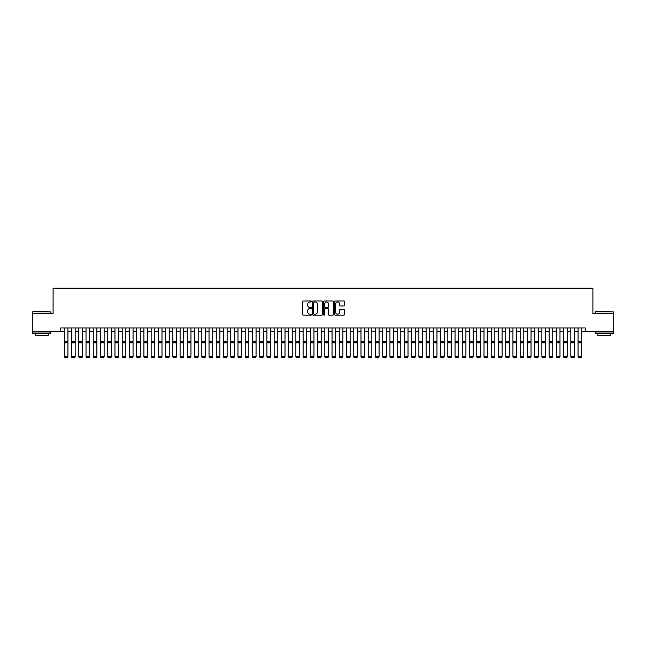 <?xml version="1.0" encoding="UTF-8"?>
<svg xmlns="http://www.w3.org/2000/svg" width="646" height="646" viewBox="0 0 646 646"><rect width="100%" height="100%" fill="white"/><g stroke="black" fill="none" stroke-linecap="round" stroke-linejoin="round"><path stroke-width="0.97" d="M311.42 301.472A0.501 0.501 0 0 0 310.928 300.971L303.378 300.971A0.711 0.711 0 0 0 302.667 301.682L302.667 314.473A0.711 0.711 0 0 0 303.378 315.183L310.928 315.183A0.501 0.501 0 0 0 311.42 314.683A0.501 0.501 0 0 0 310.928 314.182L309.951 314.182A2.269 2.269 0 0 1 307.674 311.913L307.674 310.847A2.269 2.269 0 0 1 309.951 308.578L310.928 308.578A0.501 0.501 0 0 0 311.42 308.077A0.501 0.501 0 0 0 310.928 307.577L309.951 307.577A2.269 2.269 0 0 1 307.674 305.308L307.674 304.242A2.269 2.269 0 0 1 309.951 301.973L310.928 301.973A0.501 0.501 0 0 0 311.42 301.472M343.761 305.986A0.711 0.711 0 0 0 344.463 305.275L344.463 301.682A0.711 0.711 0 0 0 343.761 300.971L335.379 300.971A0.711 0.711 0 0 0 334.668 301.682L334.668 314.473A0.711 0.711 0 0 0 335.379 315.183L343.761 315.183A0.711 0.711 0 0 0 344.463 314.473L344.463 310.137A0.711 0.711 0 0 0 343.761 309.426L340.167 309.426A0.711 0.711 0 0 0 339.457 310.137L339.457 312.284A1.898 1.898 0 0 1 337.559 314.182A1.898 1.898 0 0 1 335.662 312.284L335.662 303.87A1.898 1.898 0 0 1 337.559 301.973A1.898 1.898 0 0 1 339.457 303.87L339.457 305.275A0.711 0.711 0 0 0 340.167 305.986L343.761 305.986M60.7 331.592L32.3 331.592L32.3 313.504L53.101 313.504L53.101 288.181L592.899 288.181L592.899 313.504L613.7 313.504L613.7 331.592L585.3 331.592L585.3 327.974L60.7 327.974L60.7 331.592L64.317 331.592M322.378 301.682A0.711 0.711 0 0 0 321.668 300.971L313.286 300.971A0.711 0.711 0 0 0 312.575 301.682L312.575 314.473A0.711 0.711 0 0 0 313.286 315.183L321.668 315.183A0.711 0.711 0 0 0 322.378 314.473L322.378 301.682M324.332 300.971L332.714 300.971A0.711 0.711 0 0 1 333.425 301.682L333.425 314.473A0.711 0.711 0 0 1 332.714 315.183L329.129 315.183A0.711 0.711 0 0 1 328.418 314.473L328.418 309.289A0.711 0.711 0 0 0 327.708 308.578L325.326 308.578A0.711 0.711 0 0 0 324.615 309.289L324.615 314.683A0.501 0.501 0 0 1 324.122 315.183A0.501 0.501 0 0 1 323.622 314.683L323.622 301.682A0.711 0.711 0 0 1 324.332 300.971M67.935 331.592L71.553 331.592M75.17 331.592L78.788 331.592M82.405 331.592L86.023 331.592M89.641 331.592L93.258 331.592M96.884 331.592L100.501 331.592M104.119 331.592L107.737 331.592M111.354 331.592L114.972 331.592M118.589 331.592L122.207 331.592M125.825 331.592L129.442 331.592M133.06 331.592L136.677 331.592M140.295 331.592L143.913 331.592M147.53 331.592L151.148 331.592M154.765 331.592L158.383 331.592M162.001 331.592L165.618 331.592M169.236 331.592L172.853 331.592M176.471 331.592L180.089 331.592M183.706 331.592L187.332 331.592M190.95 331.592L194.567 331.592M198.185 331.592L201.802 331.592M205.42 331.592L209.038 331.592M212.655 331.592L216.273 331.592M219.89 331.592L223.508 331.592M227.126 331.592L230.743 331.592M234.361 331.592L237.978 331.592M241.596 331.592L245.214 331.592M248.831 331.592L252.449 331.592M256.066 331.592L259.684 331.592M263.302 331.592L266.919 331.592M270.537 331.592L274.154 331.592M277.78 331.592L281.398 331.592M285.015 331.592L288.633 331.592M292.25 331.592L295.868 331.592M299.486 331.592L303.103 331.592M306.721 331.592L310.338 331.592M313.956 331.592L317.574 331.592M321.191 331.592L324.809 331.592M328.426 331.592L332.044 331.592M335.662 331.592L339.279 331.592M342.897 331.592L346.514 331.592M350.132 331.592L353.75 331.592M357.367 331.592L360.985 331.592M364.602 331.592L368.22 331.592M371.846 331.592L375.463 331.592M379.081 331.592L382.698 331.592M386.316 331.592L389.934 331.592M393.551 331.592L397.169 331.592M400.786 331.592L404.404 331.592M408.022 331.592L411.639 331.592M415.257 331.592L418.874 331.592M422.492 331.592L426.11 331.592M429.727 331.592L433.345 331.592M436.962 331.592L440.58 331.592M444.198 331.592L447.815 331.592M451.433 331.592L455.05 331.592M458.668 331.592L462.294 331.592M465.911 331.592L469.529 331.592M473.147 331.592L476.764 331.592M480.382 331.592L483.999 331.592M487.617 331.592L491.235 331.592M494.852 331.592L498.47 331.592M502.087 331.592L505.705 331.592M509.323 331.592L512.94 331.592M516.558 331.592L520.175 331.592M523.793 331.592L527.411 331.592M531.028 331.592L534.646 331.592M538.263 331.592L541.881 331.592M545.499 331.592L549.116 331.592M552.742 331.592L556.359 331.592M559.977 331.592L563.595 331.592M567.212 331.592L570.83 331.592M574.447 331.592L578.065 331.592M581.683 331.592L585.3 331.592M314.069 301.973A0.501 0.501 0 0 0 313.568 302.465L313.568 313.69A0.501 0.501 0 0 0 314.069 314.182L315.095 314.182A2.269 2.269 0 0 0 317.372 311.913L317.372 304.242A2.269 2.269 0 0 0 315.095 301.973L314.069 301.973M328.418 303.903A1.898 1.898 0 0 0 326.513 302.005A1.898 1.898 0 0 0 324.615 303.903L324.615 306.866A0.711 0.711 0 0 0 325.326 307.577L327.708 307.577A0.711 0.711 0 0 0 328.418 306.866L328.418 303.903M67.935 327.974L67.935 356.923L67.394 357.819L64.858 357.771L67.394 357.819M64.858 357.819L64.317 356.794L67.935 356.794L67.394 357.771M64.317 327.974L64.317 356.794L64.858 357.771M32.881 311.695L50.751 311.913L32.881 311.695M41.707 333.764L32.663 333.764L32.663 331.955L50.751 331.955L50.751 333.764L41.707 333.764M48.216 333.764L48.216 335.427L35.191 335.427L35.191 333.764M595.467 311.695L613.337 311.913L595.467 311.695M604.293 333.764L595.249 333.764L595.249 331.955L613.337 331.955L613.337 333.764L604.293 333.764M610.809 333.764L610.809 335.427L597.784 335.427L597.784 333.764M71.553 356.923L72.094 357.819L71.553 356.794L75.17 356.794L74.629 357.819L72.094 357.771L74.629 357.819M78.788 356.923L79.337 357.819L78.788 356.794L82.405 356.794L81.864 357.819L79.337 357.771L81.864 357.819M86.023 356.923L86.572 357.819L86.023 356.794L89.641 356.794L89.1 357.819L86.572 357.771L89.1 357.819M93.258 356.923L93.807 357.819L93.258 356.794L96.884 356.794L96.335 357.819L93.807 357.771L96.335 357.819M75.17 327.974L75.17 356.794L74.629 357.771M71.553 327.974L71.553 356.794L72.094 357.771M82.405 327.974L82.405 356.794L81.864 357.771M78.788 327.974L78.788 356.794L79.337 357.771M89.641 327.974L89.641 356.794L89.1 357.771M86.023 327.974L86.023 356.794L86.572 357.771M96.884 327.974L96.884 356.794L96.335 357.771M93.258 327.974L93.258 356.794L93.807 357.771M100.501 356.923L101.042 357.819L100.501 356.794L104.119 356.794L103.57 357.819L101.042 357.771L103.57 357.819M104.119 327.974L104.119 356.794L103.57 357.771M100.501 327.974L100.501 356.794L101.042 357.771M107.737 356.923L108.278 357.819L107.737 356.794L111.354 356.794L110.805 357.819L108.278 357.771L110.805 357.819M111.354 327.974L111.354 356.794L110.805 357.771M107.737 327.974L107.737 356.794L108.278 357.771M114.972 356.923L115.513 357.819L114.972 356.794L118.589 356.794L118.048 357.819L115.513 357.771L118.048 357.819M118.589 327.974L118.589 356.794L118.048 357.771M114.972 327.974L114.972 356.794L115.513 357.771M122.207 356.923L122.748 357.819L122.207 356.794L125.825 356.794L125.284 357.819L122.748 357.771L125.284 357.819M125.825 327.974L125.825 356.794L125.284 357.771M122.207 327.974L122.207 356.794L122.748 357.771M129.442 356.923L129.983 357.819L129.442 356.794L133.06 356.794L132.519 357.819L129.983 357.771L132.519 357.819M133.06 327.974L133.06 356.794L132.519 357.771M129.442 327.974L129.442 356.794L129.983 357.771M136.677 356.923L137.218 357.819L136.677 356.794L140.295 356.794L139.754 357.819L137.218 357.771L139.754 357.819M140.295 327.974L140.295 356.794L139.754 357.771M136.677 327.974L136.677 356.794L137.218 357.771M143.913 356.923L144.454 357.819L143.913 356.794L147.53 356.794L146.989 357.819L144.454 357.771L146.989 357.819M147.53 327.974L147.53 356.794L146.989 357.771M143.913 327.974L143.913 356.794L144.454 357.771M151.148 356.923L151.689 357.819L151.148 356.794L154.765 356.794L154.224 357.819L151.689 357.771L154.224 357.819M154.765 327.974L154.765 356.794L154.224 357.771M151.148 327.974L151.148 356.794L151.689 357.771M158.383 356.923L158.924 357.819L158.383 356.794L162.001 356.794L161.46 357.819L158.924 357.771L161.46 357.819M162.001 327.974L162.001 356.794L161.46 357.771M158.383 327.974L158.383 356.794L158.924 357.771M165.618 356.923L166.159 357.819L165.618 356.794L169.236 356.794L168.695 357.819L166.159 357.771L168.695 357.819M169.236 327.974L169.236 356.794L168.695 357.771M165.618 327.974L165.618 356.794L166.159 357.771M172.853 356.923L173.403 357.819L172.853 356.794L176.471 356.794L175.93 357.819L173.403 357.771L175.93 357.819M176.471 327.974L176.471 356.794L175.93 357.771M172.853 327.974L172.853 356.794L173.403 357.771M180.089 356.923L180.638 357.819L180.089 356.794L183.706 356.794L183.165 357.819L180.638 357.771L183.165 357.819M183.706 327.974L183.706 356.794L183.165 357.771M180.089 327.974L180.089 356.794L180.638 357.771M187.332 356.923L187.873 357.819L187.332 356.794L190.95 356.794L190.4 357.819L187.873 357.771L190.4 357.819M190.95 327.974L190.95 356.794L190.4 357.771M187.332 327.974L187.332 356.794L187.873 357.771M194.567 356.923L195.108 357.819L194.567 356.794L198.185 356.794L197.636 357.819L195.108 357.771L197.636 357.819M198.185 327.974L198.185 356.794L197.636 357.771M194.567 327.974L194.567 356.794L195.108 357.771M201.802 356.923L202.343 357.819L201.802 356.794L205.42 356.794L204.871 357.819L202.343 357.771L204.871 357.819M205.42 327.974L205.42 356.794L204.871 357.771M201.802 327.974L201.802 356.794L202.343 357.771M209.038 356.923L209.579 357.819L209.038 356.794L212.655 356.794L212.114 357.819L209.579 357.771L212.114 357.819M212.655 327.974L212.655 356.794L212.114 357.771M209.038 327.974L209.038 356.794L209.579 357.771M216.273 356.923L216.814 357.819L216.273 356.794L219.89 356.794L219.349 357.819L216.814 357.771L219.349 357.819M219.89 327.974L219.89 356.794L219.349 357.771M216.273 327.974L216.273 356.794L216.814 357.771M223.508 356.923L224.049 357.819L223.508 356.794L227.126 356.794L226.585 357.819L224.049 357.771L226.585 357.819M227.126 327.974L227.126 356.794L226.585 357.771M223.508 327.974L223.508 356.794L224.049 357.771M230.743 356.923L231.284 357.819L230.743 356.794L234.361 356.794L233.82 357.819L231.284 357.771L233.82 357.819M234.361 327.974L234.361 356.794L233.82 357.771M230.743 327.974L230.743 356.794L231.284 357.771M237.978 356.923L238.519 357.819L237.978 356.794L241.596 356.794L241.055 357.819L238.519 357.771L241.055 357.819M241.596 327.974L241.596 356.794L241.055 357.771M237.978 327.974L237.978 356.794L238.519 357.771M245.214 356.923L245.755 357.819L245.214 356.794L248.831 356.794L248.29 357.819L245.755 357.771L248.29 357.819M248.831 327.974L248.831 356.794L248.29 357.771M245.214 327.974L245.214 356.794L245.755 357.771M252.449 356.923L252.99 357.819L252.449 356.794L256.066 356.794L255.525 357.819L252.99 357.771L255.525 357.819M256.066 327.974L256.066 356.794L255.525 357.771M252.449 327.974L252.449 356.794L252.99 357.771M259.684 356.923L260.233 357.819L259.684 356.794L263.302 356.794L262.76 357.819L260.233 357.771L262.76 357.819M263.302 327.974L263.302 356.794L262.76 357.771M259.684 327.974L259.684 356.794L260.233 357.771M266.919 356.923L267.468 357.819L266.919 356.794L270.537 356.794L269.996 357.819L267.468 357.771L269.996 357.819M270.537 327.974L270.537 356.794L269.996 357.771M266.919 327.974L266.919 356.794L267.468 357.771M274.154 356.923L274.703 357.819L274.154 356.794L277.78 356.794L277.231 357.819L274.703 357.771L277.231 357.819M277.78 327.974L277.78 356.794L277.231 357.771M274.154 327.974L274.154 356.794L274.703 357.771M281.398 356.923L281.939 357.819L281.398 356.794L285.015 356.794L284.466 357.819L281.939 357.771L284.466 357.819M285.015 327.974L285.015 356.794L284.466 357.771M281.398 327.974L281.398 356.794L281.939 357.771M288.633 356.923L289.174 357.819L288.633 356.794L292.25 356.794L291.701 357.819L289.174 357.771L291.701 357.819M292.25 327.974L292.25 356.794L291.701 357.771M288.633 327.974L288.633 356.794L289.174 357.771M295.868 356.923L296.409 357.819L295.868 356.794L299.486 356.794L298.945 357.819L296.409 357.771L298.945 357.819M299.486 327.974L299.486 356.794L298.945 357.771M295.868 327.974L295.868 356.794L296.409 357.771M303.103 356.923L303.644 357.819L303.103 356.794L306.721 356.794L306.18 357.819L303.644 357.771L306.18 357.819M306.721 327.974L306.721 356.794L306.18 357.771M303.103 327.974L303.103 356.794L303.644 357.771M310.338 356.923L310.879 357.819L310.338 356.794L313.956 356.794L313.415 357.819L310.879 357.771L313.415 357.819M313.956 327.974L313.956 356.794L313.415 357.771M310.338 327.974L310.338 356.794L310.879 357.771M317.574 356.923L318.115 357.819L317.574 356.794L321.191 356.794L320.65 357.819L318.115 357.771L320.65 357.819M321.191 327.974L321.191 356.794L320.65 357.771M317.574 327.974L317.574 356.794L318.115 357.771M324.809 356.923L325.35 357.819L324.809 356.794L328.426 356.794L327.885 357.819L325.35 357.771L327.885 357.819M328.426 327.974L328.426 356.794L327.885 357.771M324.809 327.974L324.809 356.794L325.35 357.771M332.044 356.923L332.585 357.819L332.044 356.794L335.662 356.794L335.121 357.819L332.585 357.771L335.121 357.819M335.662 327.974L335.662 356.794L335.121 357.771M332.044 327.974L332.044 356.794L332.585 357.771M339.279 356.923L339.82 357.819L339.279 356.794L342.897 356.794L342.356 357.819L339.82 357.771L342.356 357.819M342.897 327.974L342.897 356.794L342.356 357.771M339.279 327.974L339.279 356.794L339.82 357.771M346.514 356.923L347.055 357.819L346.514 356.794L350.132 356.794L349.591 357.819L347.055 357.771L349.591 357.819M350.132 327.974L350.132 356.794L349.591 357.771M346.514 327.974L346.514 356.794L347.055 357.771M353.75 356.923L354.299 357.819L353.75 356.794L357.367 356.794L356.826 357.819L354.299 357.771L356.826 357.819M357.367 327.974L357.367 356.794L356.826 357.771M353.75 327.974L353.75 356.794L354.299 357.771M360.985 356.923L361.534 357.819L360.985 356.794L364.602 356.794L364.061 357.819L361.534 357.771L364.061 357.819M364.602 327.974L364.602 356.794L364.061 357.771M360.985 327.974L360.985 356.794L361.534 357.771M368.22 356.923L368.769 357.819L368.22 356.794L371.846 356.794L371.297 357.819L368.769 357.771L371.297 357.819M371.846 327.974L371.846 356.794L371.297 357.771M368.22 327.974L368.22 356.794L368.769 357.771M375.463 356.923L376.004 357.819L375.463 356.794L379.081 356.794L378.532 357.819L376.004 357.771L378.532 357.819M379.081 327.974L379.081 356.794L378.532 357.771M375.463 327.974L375.463 356.794L376.004 357.771M382.698 356.923L383.24 357.819L382.698 356.794L386.316 356.794L385.767 357.819L383.24 357.771L385.767 357.819M386.316 327.974L386.316 356.794L385.767 357.771M382.698 327.974L382.698 356.794L383.24 357.771M389.934 356.923L390.475 357.819L389.934 356.794L393.551 356.794L393.01 357.819L390.475 357.771L393.01 357.819M393.551 327.974L393.551 356.794L393.01 357.771M389.934 327.974L389.934 356.794L390.475 357.771M397.169 356.923L397.71 357.819L397.169 356.794L400.786 356.794L400.245 357.819L397.71 357.771L400.245 357.819M400.786 327.974L400.786 356.794L400.245 357.771M397.169 327.974L397.169 356.794L397.71 357.771M404.404 356.923L404.945 357.819L404.404 356.794L408.022 356.794L407.481 357.819L404.945 357.771L407.481 357.819M408.022 327.974L408.022 356.794L407.481 357.771M404.404 327.974L404.404 356.794L404.945 357.771M411.639 356.923L412.18 357.819L411.639 356.794L415.257 356.794L414.716 357.819L412.18 357.771L414.716 357.819M415.257 327.974L415.257 356.794L414.716 357.771M411.639 327.974L411.639 356.794L412.18 357.771M418.874 356.923L419.415 357.819L418.874 356.794L422.492 356.794L421.951 357.819L419.415 357.771L421.951 357.819M422.492 327.974L422.492 356.794L421.951 357.771M418.874 327.974L418.874 356.794L419.415 357.771M426.11 356.923L426.651 357.819L426.11 356.794L429.727 356.794L429.186 357.819L426.651 357.771L429.186 357.819M429.727 327.974L429.727 356.794L429.186 357.771M426.11 327.974L426.11 356.794L426.651 357.771M433.345 356.923L433.886 357.819L433.345 356.794L436.962 356.794L436.421 357.819L433.886 357.771L436.421 357.819M436.962 327.974L436.962 356.794L436.421 357.771M433.345 327.974L433.345 356.794L433.886 357.771M440.58 356.923L441.129 357.819L440.58 356.794L444.198 356.794L443.657 357.819L441.129 357.771L443.657 357.819M444.198 327.974L444.198 356.794L443.657 357.771M440.58 327.974L440.58 356.794L441.129 357.771M447.815 356.923L448.364 357.819L447.815 356.794L451.433 356.794L450.892 357.819L448.364 357.771L450.892 357.819M451.433 327.974L451.433 356.794L450.892 357.771M447.815 327.974L447.815 356.794L448.364 357.771M455.05 356.923L455.6 357.819L455.05 356.794L458.668 356.794L458.127 357.819L455.6 357.771L458.127 357.819M458.668 327.974L458.668 356.794L458.127 357.771M455.05 327.974L455.05 356.794L455.6 357.771M462.294 356.923L462.835 357.819L462.294 356.794L465.911 356.794L465.362 357.819L462.835 357.771L465.362 357.819M465.911 327.974L465.911 356.794L465.362 357.771M462.294 327.974L462.294 356.794L462.835 357.771M469.529 356.923L470.07 357.819L469.529 356.794L473.147 356.794L472.597 357.819L470.07 357.771L472.597 357.819M473.147 327.974L473.147 356.794L472.597 357.771M469.529 327.974L469.529 356.794L470.07 357.771M476.764 356.923L477.305 357.819L476.764 356.794L480.382 356.794L479.841 357.819L477.305 357.771L479.841 357.819M480.382 327.974L480.382 356.794L479.841 357.771M476.764 327.974L476.764 356.794L477.305 357.771M483.999 356.923L484.54 357.819L483.999 356.794L487.617 356.794L487.076 357.819L484.54 357.771L487.076 357.819M487.617 327.974L487.617 356.794L487.076 357.771M483.999 327.974L483.999 356.794L484.54 357.771M491.235 356.923L491.776 357.819L491.235 356.794L494.852 356.794L494.311 357.819L491.776 357.771L494.311 357.819M494.852 327.974L494.852 356.794L494.311 357.771M491.235 327.974L491.235 356.794L491.776 357.771M498.47 356.923L499.011 357.819L498.47 356.794L502.087 356.794L501.546 357.819L499.011 357.771L501.546 357.819M502.087 327.974L502.087 356.794L501.546 357.771M498.47 327.974L498.47 356.794L499.011 357.771M505.705 356.923L506.246 357.819L505.705 356.794L509.323 356.794L508.782 357.819L506.246 357.771L508.782 357.819M509.323 327.974L509.323 356.794L508.782 357.771M505.705 327.974L505.705 356.794L506.246 357.771M512.94 356.923L513.481 357.819L512.94 356.794L516.558 356.794L516.017 357.819L513.481 357.771L516.017 357.819M516.558 327.974L516.558 356.794L516.017 357.771M512.94 327.974L512.94 356.794L513.481 357.771M520.175 356.923L520.716 357.819L520.175 356.794L523.793 356.794L523.252 357.819L520.716 357.771L523.252 357.819M523.793 327.974L523.793 356.794L523.252 357.771M520.175 327.974L520.175 356.794L520.716 357.771M527.411 356.923L527.952 357.819L527.411 356.794L531.028 356.794L530.487 357.819L527.952 357.771L530.487 357.819M531.028 327.974L531.028 356.794L530.487 357.771M527.411 327.974L527.411 356.794L527.952 357.771M534.646 356.923L535.195 357.819L534.646 356.794L538.263 356.794L537.722 357.819L535.195 357.771L537.722 357.819M541.881 356.923L542.43 357.819L541.881 356.794L545.499 356.794L544.958 357.819L542.43 357.771L544.958 357.819M549.116 356.923L549.665 357.819L549.116 356.794L552.742 356.794L552.193 357.819L549.665 357.771L552.193 357.819M556.359 356.923L556.9 357.819L556.359 356.794L559.977 356.794L559.428 357.819L556.9 357.771L559.428 357.819M563.595 356.923L564.136 357.819L563.595 356.794L567.212 356.794L566.663 357.819L564.136 357.771L566.663 357.819M538.263 327.974L538.263 356.794L537.722 357.771M534.646 327.974L534.646 356.794L535.195 357.771M545.499 327.974L545.499 356.794L544.958 357.771M541.881 327.974L541.881 356.794L542.43 357.771M552.742 327.974L552.742 356.794L552.193 357.771M549.116 327.974L549.116 356.794L549.665 357.771M559.977 327.974L559.977 356.794L559.428 357.771M556.359 327.974L556.359 356.794L556.9 357.771M567.212 327.974L567.212 356.794L566.663 357.771M563.595 327.974L563.595 356.794L564.136 357.771M570.83 356.923L571.371 357.819L570.83 356.794L574.447 356.794L573.906 357.819L571.371 357.771L573.906 357.819M574.447 327.974L574.447 356.794L573.906 357.771M570.83 327.974L570.83 356.794L571.371 357.771M578.065 356.923L578.606 357.819L578.065 356.794L581.683 356.794L581.142 357.819L578.606 357.771L581.142 357.819M581.683 327.974L581.683 356.794L581.142 357.771M578.065 327.974L578.065 356.794L578.606 357.771M67.935 341.484L64.317 341.484M67.935 342.856L64.317 342.856M75.17 341.484L71.553 341.484M75.17 342.856L71.553 342.856M82.405 341.484L78.788 341.484M82.405 342.856L78.788 342.856M89.641 341.484L86.023 341.484M89.641 342.856L86.023 342.856M96.884 341.484L93.258 341.484M96.884 342.856L93.258 342.856M104.119 341.484L100.501 341.484M104.119 342.856L100.501 342.856M111.354 341.484L107.737 341.484M111.354 342.856L107.737 342.856M118.589 341.484L114.972 341.484M118.589 342.856L114.972 342.856M125.825 341.484L122.207 341.484M125.825 342.856L122.207 342.856M133.06 341.484L129.442 341.484M133.06 342.856L129.442 342.856M140.295 341.484L136.677 341.484M140.295 342.856L136.677 342.856M147.53 341.484L143.913 341.484M147.53 342.856L143.913 342.856M154.765 341.484L151.148 341.484M154.765 342.856L151.148 342.856M162.001 341.484L158.383 341.484M162.001 342.856L158.383 342.856M169.236 341.484L165.618 341.484M169.236 342.856L165.618 342.856M176.471 341.484L172.853 341.484M176.471 342.856L172.853 342.856M183.706 341.484L180.089 341.484M183.706 342.856L180.089 342.856M190.95 341.484L187.332 341.484M190.95 342.856L187.332 342.856M198.185 341.484L194.567 341.484M198.185 342.856L194.567 342.856M205.42 341.484L201.802 341.484M205.42 342.856L201.802 342.856M212.655 341.484L209.038 341.484M212.655 342.856L209.038 342.856M219.89 341.484L216.273 341.484M219.89 342.856L216.273 342.856M227.126 341.484L223.508 341.484M227.126 342.856L223.508 342.856M234.361 341.484L230.743 341.484M234.361 342.856L230.743 342.856M241.596 341.484L237.978 341.484M241.596 342.856L237.978 342.856M248.831 341.484L245.214 341.484M248.831 342.856L245.214 342.856M256.066 341.484L252.449 341.484M256.066 342.856L252.449 342.856M263.302 341.484L259.684 341.484M263.302 342.856L259.684 342.856M270.537 341.484L266.919 341.484M270.537 342.856L266.919 342.856M277.78 341.484L274.154 341.484M277.78 342.856L274.154 342.856M285.015 341.484L281.398 341.484M285.015 342.856L281.398 342.856M292.25 341.484L288.633 341.484M292.25 342.856L288.633 342.856M299.486 341.484L295.868 341.484M299.486 342.856L295.868 342.856M306.721 341.484L303.103 341.484M306.721 342.856L303.103 342.856M313.956 341.484L310.338 341.484M313.956 342.856L310.338 342.856M321.191 341.484L317.574 341.484M321.191 342.856L317.574 342.856M328.426 341.484L324.809 341.484M328.426 342.856L324.809 342.856M335.662 341.484L332.044 341.484M335.662 342.856L332.044 342.856M342.897 341.484L339.279 341.484M342.897 342.856L339.279 342.856M350.132 341.484L346.514 341.484M350.132 342.856L346.514 342.856M357.367 341.484L353.75 341.484M357.367 342.856L353.75 342.856M364.602 341.484L360.985 341.484M364.602 342.856L360.985 342.856M371.846 341.484L368.22 341.484M371.846 342.856L368.22 342.856M379.081 341.484L375.463 341.484M379.081 342.856L375.463 342.856M386.316 341.484L382.698 341.484M386.316 342.856L382.698 342.856M393.551 341.484L389.934 341.484M393.551 342.856L389.934 342.856M400.786 341.484L397.169 341.484M400.786 342.856L397.169 342.856M408.022 341.484L404.404 341.484M408.022 342.856L404.404 342.856M415.257 341.484L411.639 341.484M415.257 342.856L411.639 342.856M422.492 341.484L418.874 341.484M422.492 342.856L418.874 342.856M429.727 341.484L426.11 341.484M429.727 342.856L426.11 342.856M436.962 341.484L433.345 341.484M436.962 342.856L433.345 342.856M444.198 341.484L440.58 341.484M444.198 342.856L440.58 342.856M451.433 341.484L447.815 341.484M451.433 342.856L447.815 342.856M458.668 341.484L455.05 341.484M458.668 342.856L455.05 342.856M465.911 341.484L462.294 341.484M465.911 342.856L462.294 342.856M473.147 341.484L469.529 341.484M473.147 342.856L469.529 342.856M480.382 341.484L476.764 341.484M480.382 342.856L476.764 342.856M487.617 341.484L483.999 341.484M487.617 342.856L483.999 342.856M494.852 341.484L491.235 341.484M494.852 342.856L491.235 342.856M502.087 341.484L498.47 341.484M502.087 342.856L498.47 342.856M509.323 341.484L505.705 341.484M509.323 342.856L505.705 342.856M516.558 341.484L512.94 341.484M516.558 342.856L512.94 342.856M523.793 341.484L520.175 341.484M523.793 342.856L520.175 342.856M531.028 341.484L527.411 341.484M531.028 342.856L527.411 342.856M538.263 341.484L534.646 341.484M538.263 342.856L534.646 342.856M545.499 341.484L541.881 341.484M545.499 342.856L541.881 342.856M552.742 341.484L549.116 341.484M552.742 342.856L549.116 342.856M559.977 341.484L556.359 341.484M559.977 342.856L556.359 342.856M567.212 341.484L563.595 341.484M567.212 342.856L563.595 342.856M574.447 341.484L570.83 341.484M574.447 342.856L570.83 342.856M581.683 341.484L578.065 341.484M581.683 342.856L578.065 342.856M32.663 313.504L32.663 311.913M50.751 313.504L50.751 311.913M595.249 313.504L595.249 311.913M613.337 313.504L613.337 311.913"/></g></svg>
